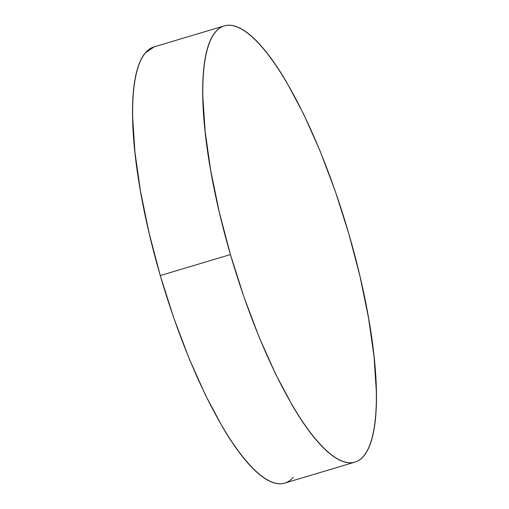 <?xml version="1.0" encoding="UTF-8"?>
<svg xmlns="http://www.w3.org/2000/svg" width="509" height="509" viewBox="0 0 509 509"><rect width="100%" height="100%" fill="white"/><g stroke="black" fill="none" stroke-linecap="round" stroke-linejoin="round"><path stroke-width="0.76" d="M230.437 254.564A227.688 59.718 -106.7 0 1 224.342 25.864A227.688 59.718 -106.7 0 1 348.729 233.446A227.688 59.718 -106.7 0 1 354.824 462.147A227.688 59.718 -106.7 0 1 230.437 254.564L160.271 275.554L230.437 254.564L219.188 211.725L210.643 170.121L205.127 131.36L202.862 96.933C202.658 86.295 203.015 76.7 203.931 68.149C204.841 59.598 206.291 52.262 208.289 46.128C210.281 39.995 212.775 35.191 215.771 31.711C218.762 28.23 222.204 26.144 226.085 25.45C229.973 24.756 234.223 25.469 238.848 27.588C243.467 29.707 248.373 33.193 253.552 38.048C258.737 42.896 264.101 49.023 269.649 56.416C275.191 63.816 280.815 72.342 286.51 82L303.485 113.806L319.932 150.613L335.208 191.015L348.729 233.446L359.984 276.292L368.529 317.89L374.039 356.65L376.304 391.084C376.507 401.722 376.151 411.317 375.241 419.861C374.325 428.413 372.874 435.755 370.883 441.888C368.891 448.022 366.397 452.825 363.401 456.306C360.404 459.786 356.962 461.873 353.081 462.566C349.199 463.26 344.943 462.541 340.324 460.422C335.698 458.304 330.799 454.817 325.614 449.969C320.428 445.114 315.065 438.993 309.523 431.594C303.975 424.201 298.357 415.675 292.662 406.017L275.681 374.21L259.24 337.397L243.964 297.002L230.437 254.564M224.342 25.864L154.176 46.853A227.688 59.718 73.3 0 0 160.271 275.554A227.688 59.718 73.3 0 0 284.658 483.136L354.824 462.147M154.31 46.809L145.599 52.694C142.603 56.175 140.109 60.978 138.117 67.112C136.126 73.245 134.675 80.587 133.759 89.139C132.849 97.683 132.493 107.278 132.696 117.916L134.961 152.35L140.471 191.11L149.016 232.708L160.271 275.554L173.792 317.985L189.068 358.387L205.515 395.194L222.49 427C228.185 436.658 233.809 445.184 239.351 452.584C244.899 459.977 250.263 466.104 255.448 470.952C260.627 475.807 265.533 479.293 270.152 481.412C274.777 483.531 279.027 484.244 282.915 483.55C286.796 482.856 290.238 480.77 293.229 477.289"/></g></svg>
